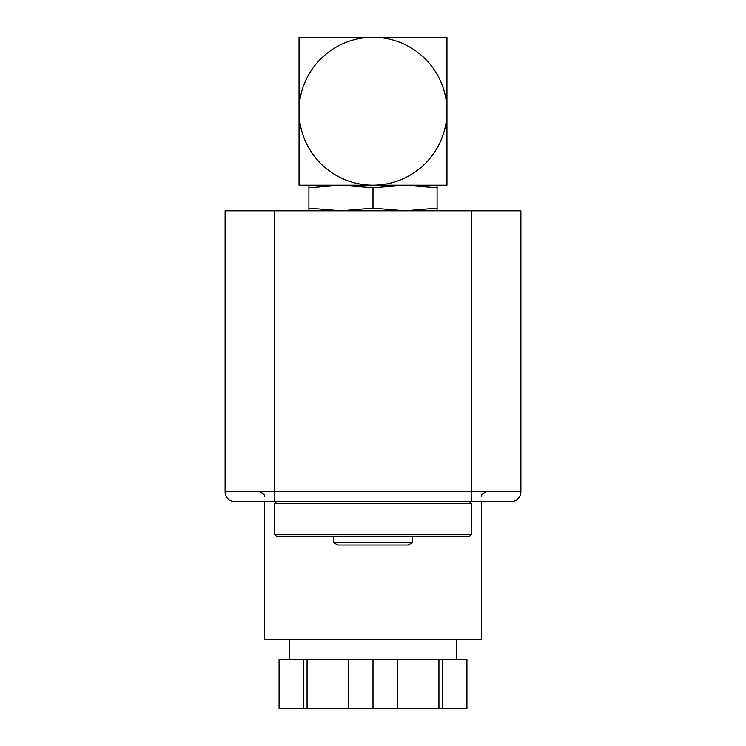 <?xml version="1.0" encoding="UTF-8"?>
<svg xmlns="http://www.w3.org/2000/svg" width="746" height="746" viewBox="0 0 746 746"><rect width="100%" height="100%" fill="white"/><g stroke="black" fill="none" stroke-linecap="round" stroke-linejoin="round"><path stroke-width="1.12" d="M442.275 659.408L466.921 659.408L466.921 708.7L438.928 708.7L438.928 659.408L442.275 659.408L442.275 708.7M307.072 708.7L303.725 708.7L303.725 659.408L307.072 659.408L307.072 708.7L438.928 708.7M303.725 708.7L279.079 708.7L279.079 659.408L303.725 659.408M348.354 708.7L348.354 659.408L438.928 659.408M397.646 708.7L397.646 659.408M373 708.7L373 659.408M307.072 659.408L348.354 659.408M289.196 639.686L289.196 659.408M264.55 501.657L264.55 639.686L481.45 639.686L481.45 501.657M471.593 501.657L511.029 501.657A9.857 9.857 0 0 0 520.885 491.8L520.885 210.82L225.115 210.82L225.115 491.8A9.857 9.857 0 0 0 234.971 501.657L471.593 501.657L471.593 491.8L225.115 491.8A9.857 9.857 0 0 0 234.971 501.657M274.407 534.192L276.384 536.169L469.616 536.169L471.593 534.192L274.407 534.192L274.407 503.634L471.593 503.634L471.593 534.192M412.435 536.169L412.435 542.594L333.565 542.594L333.565 536.169M333.565 542.594L337.807 545.037L408.193 545.037L412.435 542.594M308.919 210.82L308.919 208.162L340.959 210.82L373 208.162L405.041 210.82L437.081 208.162L437.081 210.82M437.081 187.843L405.041 185.185L437.081 185.185L437.081 208.162M405.041 185.185L373 187.843L340.959 185.185L308.919 187.843L308.919 185.185L340.959 185.185M373 208.162L373 187.843M308.919 208.162L308.919 187.843M373 37.3L446.947 37.3L446.947 111.247A73.947 73.947 0 0 0 373 37.3A73.947 73.947 0 0 0 299.053 111.247A73.947 73.947 0 0 0 373 185.185L299.053 185.185L299.053 37.3L373 37.3M446.947 185.185L373 185.185A73.947 73.947 0 0 0 446.947 111.247L446.947 185.185M274.407 501.657L274.407 210.82M520.885 491.8L471.593 491.8L471.593 210.82M456.804 639.686L456.804 659.408M264.55 496.733C265.417 495.288 263.776 493.638 259.617 491.8M481.45 496.733C480.583 495.288 482.224 493.638 486.383 491.8M276.384 501.657L274.407 503.634M469.616 501.657L471.593 503.634"/></g></svg>
